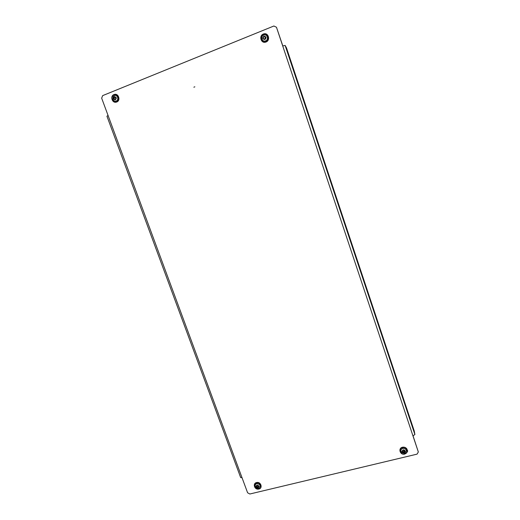 <?xml version="1.0" encoding="UTF-8"?>
<svg xmlns="http://www.w3.org/2000/svg" width="520" height="520" viewBox="0 0 520 520"><rect width="100%" height="100%" fill="white"/><g stroke="black" fill="none" stroke-linecap="round" stroke-linejoin="round"><path stroke-width="0.78" d="M193.856 87.204L194.85 86.814L193.856 87.204M249.847 494L417.047 454.142L418.334 451.978L276.471 27.241L273.884 26L102.655 95.622L101.666 98.169L247.605 492.785L249.847 494M418.334 451.978L413.036 435.838M282.822 45.949L276.471 27.241M282.731 45.988L285.123 45.422L286.514 47.931L414.265 431.06L414.901 434.538L412.951 435.857M242.041 477.737L240.669 477.568L106.931 116.194L108.076 115.505M114.68 96.98L113.913 97.916L114.296 99.281M115.745 97.221L115.349 97.292M115.681 97.942L115.596 97.11L114.459 96.817L113.51 98.001L113.887 99.21L115.187 99.638L116.019 98.709L115.681 97.942M115.317 99.82C113.133 99.378 112.801 98.319 114.328 96.635C116.513 97.078 116.844 98.144 115.317 99.82M116.09 101.01C114.725 101.335 113.672 100.835 112.924 99.509L113.106 96.551L114.4 95.544C117.552 94.341 119.32 100.087 116.09 101.01M114.692 99.21L115.369 99.522M264.277 36.471L263.192 37.615L263.549 39.059M265.486 36.764L264.622 36.79M265.375 37.518L265.408 36.654L263.861 36.504L262.983 37.615L263.425 39.032L264.972 39.182L265.714 38.337L265.375 37.518M264.888 39.546C262.502 39.111 262.19 37.973 263.945 36.14C266.331 36.576 266.643 37.713 264.888 39.546M265.44 40.911C261.931 42.243 260.228 36.12 263.822 35.061C267.345 33.715 269.042 39.864 265.44 40.911M264.407 39.026L264.758 39.351M402.656 451.704L404.014 452.094L404.826 451.366M404.579 451.087L404.723 450.528L403.488 450.041L402.272 450.892L402.578 452.036L403.806 452.478L405.022 451.633L404.579 451.087M404.04 452.712C401.772 452.114 401.505 451.146 403.254 449.807C405.529 450.404 405.788 451.373 404.04 452.712M404.293 453.291L401.85 452.641C400.316 450.697 400.686 449.254 402.968 448.299C406.257 448.747 407.089 450.249 405.45 452.803L404.326 453.291M402.467 450.716L402.714 451.425M258.07 487.084L258.531 486.519M258.303 486.259L258.187 485.563L257.264 485.264L256.204 485.992L256.522 487.136L257.654 487.565L258.719 486.837L258.303 486.259M256.581 485.856L256.776 486.766L258.043 487.149M257.881 487.779C255.788 487.201 255.508 486.291 257.043 485.05C259.142 485.628 259.415 486.538 257.881 487.779M259.006 488.066L258.336 488.293C256.861 488.436 255.833 487.806 255.249 486.401C254.936 484.939 255.502 483.997 256.945 483.574C260.208 484.224 260.897 485.726 259.006 488.066L258.375 488.274M414.901 434.538L285.123 45.422M115.869 98.761L115.473 98.299M113.965 98.13L113.562 98.085M116.331 101.77C112.314 103.291 110.038 95.973 114.166 94.776C118.196 93.242 120.465 100.594 116.331 101.77M115.135 99.288L114.731 99.242M114.283 99.151L113.88 99.106M114.367 98.663L113.971 98.618M114.309 98.475L113.906 98.43M114.03 97.792L113.627 97.747M114.459 97.65L114.062 97.604M114.582 97.507L114.179 97.461M114.666 97.019L114.27 96.974M115.492 97.305L115.096 97.26M265.258 38.493L264.745 38.064M265.668 41.73C261.177 43.433 258.999 35.601 263.594 34.242C268.099 32.52 270.27 40.385 265.668 41.73M404.404 451.88L403.644 450.548M404.579 450.56L404.579 450.996M402.818 451.737L402.812 452.173M404.515 453.986C400.147 454.948 398.326 448.272 402.779 447.603C407.16 446.628 408.974 453.329 404.515 453.986M403.806 452.043L403.806 452.478M404.131 451.984L404.131 452.419M403.468 451.711L403.468 452.147M403.286 451.653L403.286 452.088M402.668 450.912L402.668 451.347M404.872 451.412L404.872 451.796M404.261 451.562L404.268 451.997M258.173 487.006L257.764 485.667M256.925 486.804L256.737 487.266M258.577 488.93C254.638 489.794 252.714 483.503 256.744 482.918C260.695 482.047 262.613 488.358 258.577 488.93M257.842 487.103L257.654 487.565M257.524 486.785L257.335 487.247M257.355 486.726L257.166 487.188M256.704 486.584L256.516 487.045M256.808 486.194L256.62 486.655M256.763 486.031L256.575 486.493M114.173 94.503C109.694 95.81 112.171 103.708 116.545 102.07C121.03 100.783 118.567 92.846 114.173 94.503M112.924 99.509L113.106 96.551M115.024 99.236L114.621 99.19M115.421 97.312L115.024 97.266M263.562 33.969C258.589 35.445 260.956 43.914 265.817 42.068C270.797 40.625 268.437 32.11 263.562 33.969M404.573 450.606L404.573 451.048M402.714 447.194C397.891 447.915 399.861 455.201 404.573 454.149C409.604 451.081 406.926 450.34 406.841 448.857C405.795 447.525 404.417 446.973 402.714 447.194M401.85 452.641L404.313 453.297L405.45 452.803M402.721 451.041L402.721 451.477M256.75 482.515C252.369 483.158 254.41 490.029 258.674 489.079C263.062 488.443 261.027 481.553 256.75 482.515M258.245 486.635L258.057 487.097"/></g></svg>
